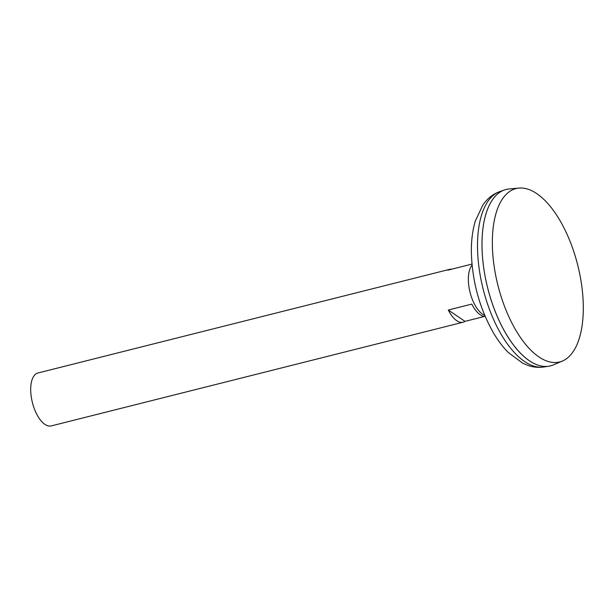 <?xml version="1.0" encoding="UTF-8"?>
<svg xmlns="http://www.w3.org/2000/svg" width="614" height="614" viewBox="0 0 614 614"><rect width="100%" height="100%" fill="white"/><g stroke="black" fill="none" stroke-linecap="round" stroke-linejoin="round"><path stroke-width="0.92" d="M472.074 265.125A27.285 12.564 75.9 0 0 468.359 279.807A27.285 12.564 75.9 0 0 484.715 315.343M484.461 316.463L464.975 321.368A27.285 12.564 -104.1 0 1 463.063 322.235A27.285 12.564 -104.1 0 1 448.312 310.016L471.805 304.099A27.285 12.564 75.9 0 0 485.206 316.494M471.959 263.882A27.285 12.564 75.9 0 0 471.314 264.266L447.829 270.175A27.285 12.564 -104.1 0 1 449.74 269.316L37.922 372.997A27.285 12.564 75.9 0 0 30.7 389.99A27.285 12.564 75.9 0 0 51.238 425.916L463.063 322.235M492.351 244.28A89.391 41.153 75.9 0 0 516.512 331.36A89.391 41.153 75.9 0 0 562.501 360.994A89.391 41.153 75.9 0 0 583.3 306.271A89.391 41.153 75.9 0 0 518.968 188.084A89.391 41.153 75.9 0 0 492.351 244.28M506.059 189.48A90.949 41.875 75.9 0 0 504.347 190.002A90.949 41.875 75.9 0 0 481.99 246.145A90.949 41.875 75.9 0 0 506.588 334.737A90.949 41.875 75.9 0 0 553.375 364.893L562.501 360.994M488.23 207.578A90.933 41.859 75.9 0 0 481.998 246.153A90.933 41.859 75.9 0 0 526.19 358.384M518.968 188.084L509.09 188.974A90.949 41.875 75.9 0 0 482.005 246.145A90.949 41.875 75.9 0 0 548.716 366.228A90.949 41.875 75.9 0 0 550.466 365.875M449.74 269.316A27.285 12.564 -104.1 0 1 451.827 269.17M448.312 310.016L464.975 321.368M543.92 366.98C538.754 367.732 533.689 367.302 528.715 365.691L522.836 363.288L508.238 352.444C502.989 347.148 498.177 340.824 493.802 333.471C479.688 308.796 472.212 281.78 471.368 252.431C471.214 240.934 472.504 230.542 475.244 221.247L482.85 204.976C487.508 198.391 493.142 193.932 499.765 191.614A90.504 41.668 75.9 0 0 477.515 247.48A90.504 41.668 75.9 0 0 543.92 366.98L548.716 366.228M499.765 191.614L504.347 190.002"/></g></svg>
